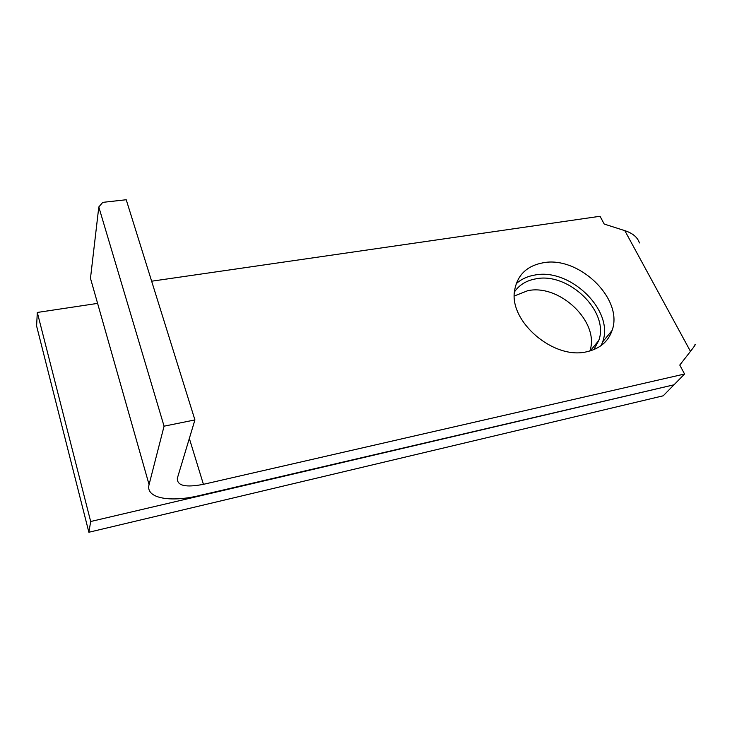 <?xml version="1.0" encoding="UTF-8"?>
<svg xmlns="http://www.w3.org/2000/svg" width="732" height="732" viewBox="0 0 732 732"><rect width="100%" height="100%" fill="white"/><g stroke="black" fill="none" stroke-linecap="round" stroke-linejoin="round"><path stroke-width="1.1" d="M587.055 351.68C599.874 348.679 608.219 341.615 612.08 330.48C623.893 298.876 578.518 255.441 542.86 262.843C526.921 265.881 517.524 274.93 514.688 289.991C508.319 321.083 553.703 360.309 587.055 351.68M601.192 345.541L602.646 341.908C614.505 310.514 569.917 267.583 534.644 275.086C527.314 276.339 521.166 279.231 516.188 283.76M514.349 295.975L527.754 290.695C559.687 283.696 600.002 322.126 589.882 350.985M514.477 291.876C519.327 284.858 526.418 280.521 535.751 278.865C568.316 271.865 609.564 311.457 598.776 340.49L593.835 349.631M684.566 374.015L203.423 484.328C185.617 487.768 176.934 485.746 177.345 478.252L194.922 419.921L164.069 426.18L149.072 484.602C145.183 498.236 170.089 502.701 199.516 495.546L674.007 384.794L684.566 374.015L679.772 365.058L690.477 351.369C694.522 346.199 696.022 343.866 694.979 344.379M639.411 242.933C637.59 237.314 632.713 233.215 624.808 230.644L604.22 224.065L600.039 216.269L151.643 281.207M164.069 426.18L98.802 206.982L102.755 202.361L126.224 199.745L194.922 419.921M149.072 484.602L90.475 278.306L98.802 206.982M97.603 303.387L37.305 312.454L90.677 521.513L673.239 384.977M37.305 312.454L36.6 325.987L88.874 532.256L663.219 395.802L673.449 385.361M90.677 521.513L88.874 532.256M690.477 351.369L624.808 230.644M203.423 484.328L189.341 438.459M602.646 341.908L612.08 330.48M598.776 340.49L590.285 350.866"/></g></svg>
